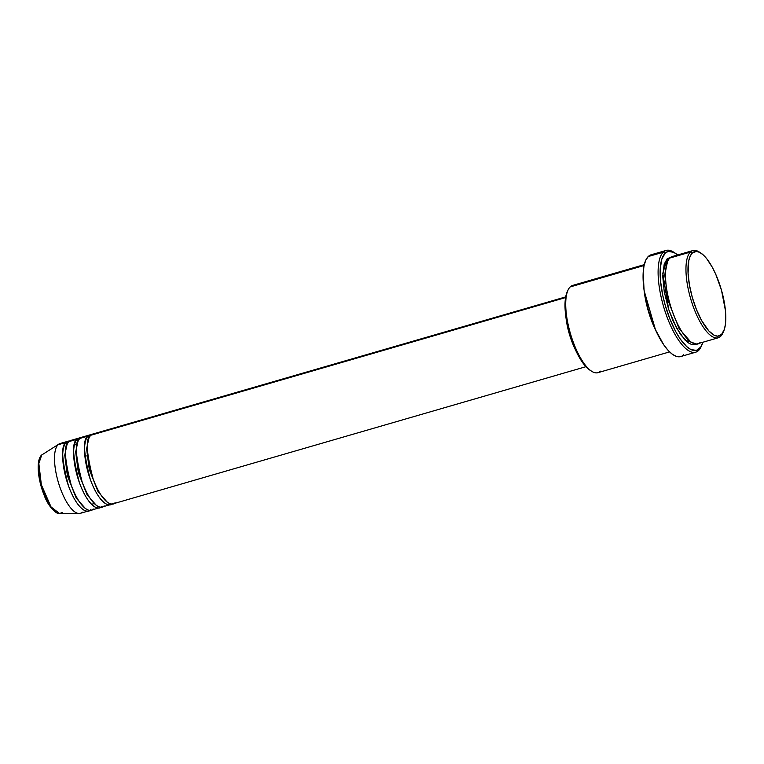 <?xml version="1.0" encoding="UTF-8"?>
<svg xmlns="http://www.w3.org/2000/svg" width="764" height="764" viewBox="0 0 764 764"><rect width="100%" height="100%" fill="white"/><g stroke="black" fill="none" stroke-linecap="round" stroke-linejoin="round"><path stroke-width="1.15" d="M62.371 512.396L59.63 513.58L51.035 506.933L41.351 484.768L38.84 463.519L41.714 455A1.518 1.394 -134.6 0 0 41.476 455.191A1.518 1.394 45.4 0 1 41.714 455A30.961 10.591 73.8 0 0 42.249 487.919A30.961 10.591 73.8 0 0 59.63 513.58C58.112 514.984 48.886 508.537 44.14 495.158C37.837 479.687 35.87 460.472 41.485 455.182L42.469 454.399A30.961 10.591 73.8 0 0 41.714 455L58.923 444.056A36.338 12.425 -106.2 0 0 58.035 444.763A36.338 12.425 73.8 0 0 59.2 485.083A36.338 12.425 73.8 0 0 80.277 513.341L88.481 510.963A36.338 12.425 -106.2 0 1 67.394 482.705A36.338 12.425 -106.2 0 1 66.229 442.385L69.667 441A36.338 12.425 -106.2 0 0 68.235 441.172L60.041 443.55A36.338 12.425 73.8 0 0 58.035 444.763L66.229 442.385L58.035 444.763A36.338 12.425 -106.2 0 0 58.666 483.402A36.338 12.425 -106.2 0 0 79.064 513.513L59.63 513.58M95.175 433.99L90.82 435.251A36.338 12.425 73.8 0 0 91.995 475.58A36.338 12.425 73.8 0 0 113.072 503.829L585.94 366.691M112.346 503.409C109.94 507.621 99.435 504.288 90.324 479.496C83.477 453.233 82.722 438.746 88.089 436.043A1.518 1.394 -134.6 0 0 89.474 437.103A1.518 1.394 45.4 0 1 88.089 436.043L91.527 434.668A36.338 12.425 -106.2 0 0 90.095 434.831L81.901 437.209A36.338 12.425 73.8 0 0 79.895 438.421A36.338 12.425 73.8 0 0 81.06 478.741A36.338 12.425 73.8 0 0 102.137 507L110.341 504.622A36.338 12.425 -106.2 0 1 89.264 476.373A36.338 12.425 -106.2 0 1 88.089 436.043L79.895 438.421L88.089 436.043A36.338 12.425 -106.2 0 1 90.095 434.831M84.241 437.161L79.895 438.421C74.528 441.124 75.273 455.602 82.13 481.874C91.241 506.666 101.746 509.999 104.143 505.787M101.411 506.58C99.005 510.791 88.509 507.458 79.399 482.657C72.542 456.394 71.797 441.917 77.164 439.214A1.518 1.394 -134.6 0 0 78.549 440.274A1.518 1.394 45.4 0 1 77.164 439.214L80.602 437.839A36.338 12.425 -106.2 0 0 79.169 438.001L70.966 440.379A36.338 12.425 73.8 0 0 68.961 441.592A36.338 12.425 73.8 0 0 70.126 481.912A36.338 12.425 73.8 0 0 91.212 510.171L99.406 507.793A36.338 12.425 -106.2 0 1 78.329 479.534A36.338 12.425 -106.2 0 1 77.164 439.214L68.961 441.592L77.164 439.214A36.338 12.425 -106.2 0 1 79.169 438.001M96.388 488.645L96.083 486.124M87.955 458.094L86.857 455.802M73.315 440.331L68.961 441.592C63.593 444.295 64.338 458.772 71.195 485.035C80.306 509.836 90.811 513.169 93.218 508.958M90.486 509.75C88.08 513.962 77.575 510.629 68.464 485.828C61.607 459.565 60.862 445.087 66.229 442.385A1.518 1.394 -134.6 0 0 67.614 443.445A1.518 1.394 45.4 0 1 66.229 442.385A36.338 12.425 -106.2 0 1 68.235 441.172M723.126 332.34A45.42 15.538 -106.2 0 1 720.681 336.284L721.541 334.489A43.901 15.013 -106.2 0 1 694.934 305.581A43.901 15.013 -106.2 0 1 692.241 253.085L690.369 252.082A45.42 15.538 73.8 0 0 693.158 306.383A45.42 15.538 73.8 0 0 720.681 336.284A45.42 15.538 -106.2 0 1 718.179 337.803A45.42 15.538 -106.2 0 1 691.821 302.477A45.42 15.538 -106.2 0 1 690.369 252.082L669.875 258.022A45.42 15.538 73.8 0 0 671.327 308.427A45.42 15.538 73.8 0 0 697.675 343.752L718.179 337.803M600.437 371.161A45.42 15.538 -106.2 0 1 591.632 371.256A45.42 15.538 -106.2 0 1 570.364 333.381A45.42 15.538 -106.2 0 1 568.072 289.995A45.42 15.538 -106.2 0 1 570.125 286.949A45.42 15.538 73.8 0 0 571.587 337.354A45.42 15.538 73.8 0 0 597.935 372.679L669.589 351.898M590.075 370.263L583.973 364.39L578.482 355.919L573.458 345.175L569.333 333.075L566.468 320.67L565.102 309.009L565.36 299.116L567.28 291.686A43.901 15.013 73.8 0 0 569.495 333.629A43.901 15.013 73.8 0 0 590.056 370.244L591.632 371.256M701.4 345.996A52.993 18.126 -106.2 0 1 698.611 350.437L699.471 348.632A51.474 17.61 -106.2 0 1 668.28 314.749A51.474 17.61 -106.2 0 1 665.119 253.199L663.247 252.196A52.993 18.126 73.8 0 0 666.504 315.551A52.993 18.126 73.8 0 0 698.611 350.437A52.993 18.126 -106.2 0 1 695.689 352.204A52.993 18.126 -106.2 0 1 664.947 310.996A52.993 18.126 -106.2 0 1 663.247 252.196L648.216 256.551A52.993 18.126 73.8 0 0 649.916 315.36A52.993 18.126 73.8 0 0 680.657 356.568L695.689 352.204M675.309 256.446L690.369 252.082A45.42 15.538 -106.2 0 1 692.872 250.563A45.42 15.538 -106.2 0 1 699.977 252.521A45.42 15.538 73.8 0 0 699.175 251.977A45.42 15.538 73.8 0 0 690.369 252.082L692.241 253.085L690.188 256.169L688.784 260.696L688.077 273.35L689.443 285.001L692.308 297.416L696.434 309.516L701.457 320.259L708.801 330.907L714.178 335.243L717.444 336.16L721.541 334.489L724.387 329.303L725.447 324.117L725.428 310.49L721.474 290.158L715.753 274.276L712.325 267.314L706.834 258.843L703.147 254.842L699.604 252.33L696.338 251.413L692.241 253.085A43.901 15.013 -106.2 0 1 700.75 252.989A43.901 15.013 -106.2 0 1 721.311 289.604A43.901 15.013 -106.2 0 1 723.527 331.538A43.901 15.013 -106.2 0 1 721.541 334.489L720.681 336.284A45.42 15.538 73.8 0 0 722.734 333.238L723.527 331.538M671.384 257.086L667.134 258.815L662.789 273.359L668.653 309.391L676.541 328.062L684.936 340.018L696.262 343.962L694.753 344.593L691.573 344.488L688.03 342.702L680.438 334.46L673.122 321.1L668.51 308.933L664.25 291.838L662.732 276.11L664.202 264.172L667.134 258.815A1.518 1.394 -134.6 0 0 668.452 259.865A1.518 1.394 45.4 0 1 667.134 258.815L671.069 257.086M111.639 504.001A36.338 12.425 -106.2 0 1 110.341 504.622M565.58 297.568L90.82 435.251L565.58 297.568M575.168 349.224A36.338 12.425 -106.2 0 1 565.952 317.423L569.113 333.247L575.168 349.224M644.09 265.5L570.125 286.949L644.09 265.5M655.493 329.867A45.42 15.538 -106.2 0 1 644.167 290.807L655.493 329.867M82.283 512.128A36.338 12.425 -106.2 0 1 79.064 513.513M89.78 510.342A36.338 12.425 -106.2 0 1 88.481 510.963M100.705 507.172A36.338 12.425 -106.2 0 1 99.406 507.793M38.859 461.771L38.391 470.261L39.843 480.852L45.076 497.097M47.378 501.776L49.822 505.778M692.872 250.563L672.377 256.503A45.42 15.538 73.8 0 0 669.875 258.022C665.645 259.903 661.614 280.999 672.664 312.333C684.057 343.322 697.179 347.486 700.187 342.224M677.907 255.262L673.752 252.311L668.185 251.423L665.119 253.199L661.786 259.273L660.23 268.928L660.564 281.343L662.78 295.439L665.205 305.17L670.038 319.362L675.92 331.958L680.189 338.929L686.683 346.579L690.837 349.52L696.415 350.418L700.769 347.047L702.909 342.234A51.474 17.61 -106.2 0 1 701.801 345.185A51.474 17.61 -106.2 0 1 699.471 348.632L698.611 350.437A52.993 18.126 73.8 0 0 701.008 346.875L701.801 345.185M666.17 250.42L651.138 254.784A52.993 18.126 73.8 0 0 648.216 256.551L663.247 252.196A52.993 18.126 -106.2 0 1 666.17 250.42A52.993 18.126 -106.2 0 1 674.316 252.617M683.579 354.792L682.08 355.957M680.428 356.626L676.713 356.502L672.587 354.429L668.204 350.475L663.735 344.803L655.206 329.217L648.302 310.05L644.081 290.224L643.183 272.738L644.042 265.738L645.742 260.276L648.216 256.551L651.367 254.718M644.281 264.65L572.628 285.43A45.42 15.538 73.8 0 0 570.125 286.949A45.42 15.538 -106.2 0 1 575.559 285.373M565.704 296.9L92.836 434.038A36.338 12.425 73.8 0 0 90.82 435.251C85.463 437.953 86.208 452.441 93.065 478.703C102.166 503.495 112.671 506.828 115.078 502.616M667.43 261.966L664.775 274.944L668.156 300.729L679.062 328.482L690.58 341.785L679.062 328.482L668.156 300.729L664.775 274.944L667.43 261.966M675.099 253.085L673.514 252.072A52.993 18.126 73.8 0 0 663.247 252.196L665.119 253.199A51.474 17.61 -106.2 0 1 675.099 253.085A51.474 17.61 -106.2 0 1 677.601 254.985M66.936 444.934L64.749 455.153L67.404 475.762L76.161 498.004L85.367 508.48L76.161 498.004L67.404 475.762L64.749 455.153L66.936 444.934M77.871 441.764L75.674 451.982L78.339 472.591L87.096 494.833L96.302 505.31L87.096 494.833L78.339 472.591L75.674 451.982L77.871 441.764M88.796 438.593L86.609 448.812L89.264 469.421L98.021 491.663L107.227 502.139L98.021 491.663L89.264 469.421L86.609 448.812L88.796 438.593M92.54 505.262L93.179 502.979M76.486 445.402L74.719 443.817M568.072 289.995L567.28 291.695M665.482 273.884L664.852 272.968M699.175 251.977L700.75 252.989"/></g></svg>
